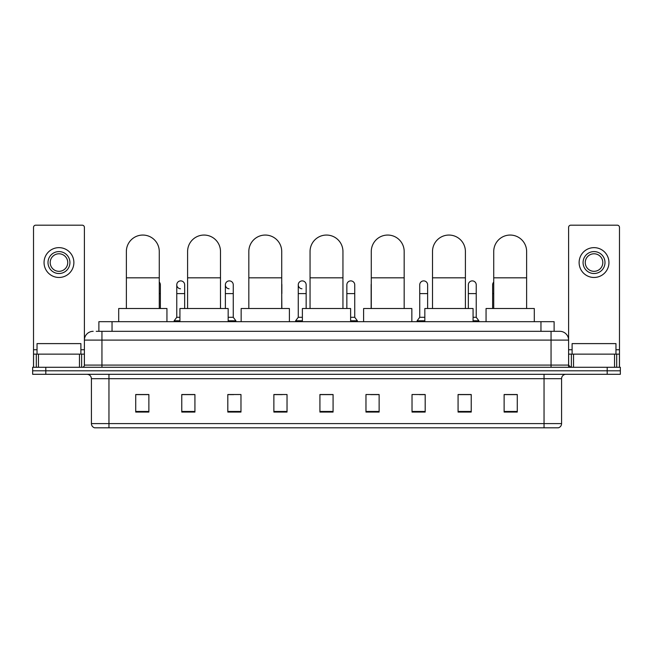 <?xml version="1.0" encoding="UTF-8"?>
<svg xmlns="http://www.w3.org/2000/svg" width="653" height="653" viewBox="0 0 653 653"><rect width="100%" height="100%" fill="white"/><g stroke="black" fill="none" stroke-linecap="round" stroke-linejoin="round"><path stroke-width="0.98" d="M98.881 331.324L98.881 321.676L554.119 321.676L554.119 331.324M96.448 331.324L556.756 331.324M96.244 331.324L101.95 331.324L101.95 340.099L84.4 340.099L84.4 365.092A2.196 2.196 0 0 1 82.213 367.288M93.175 331.324A8.775 8.775 0 0 0 84.4 340.099L84.4 227.383A2.196 2.196 0 0 0 82.213 225.187L35.719 225.187A2.196 2.196 0 0 0 33.523 227.383L33.523 354.13L38.462 354.13L38.462 367.288M559.825 331.324A8.775 8.775 0 0 1 568.6 340.099L551.05 340.099L551.05 331.324L559.694 331.324M614.538 367.288L614.538 354.13L619.477 354.13L619.477 367.288L619.477 227.383A2.196 2.196 0 0 0 617.281 225.187L570.787 225.187A2.196 2.196 0 0 0 568.6 227.383L568.6 365.092L570.787 367.288M45.808 367.288L32.65 367.288L32.65 370.798L45.808 370.798L32.65 370.798L32.65 374.308L45.808 374.308L45.808 370.798L607.192 370.798L45.808 370.798L45.808 367.288L607.192 367.288L607.192 370.798L620.35 370.798L607.192 370.798L607.192 374.308L45.808 374.308M620.35 367.288L620.35 370.798L620.35 367.288L607.192 367.288M561.58 423.601C561.458 425.707 560.405 427.111 558.421 427.813L544.039 427.813L544.039 423.601L561.58 423.601L561.58 378.691A4.383 4.383 0 0 1 565.963 374.308M544.039 427.813L94.579 427.813A4.383 4.383 0 0 1 91.42 423.601L91.42 378.691C91.159 376.03 89.698 374.569 87.037 374.308M517.282 412.067L517.282 394.526L504.124 394.526L504.124 412.067L517.282 412.067M471.229 412.067L471.229 394.526L458.071 394.526L458.071 412.067L471.229 412.067M425.185 412.067L425.185 394.526L412.027 394.526L412.027 412.067L425.185 412.067M379.132 412.067L379.132 394.526L365.974 394.526L365.974 412.067L379.132 412.067M148.876 412.067L148.876 394.526L135.718 394.526L135.718 412.067L148.876 412.067M194.929 412.067L194.929 394.526L181.771 394.526L181.771 412.067L194.929 412.067M240.973 412.067L240.973 394.526L227.815 394.526L227.815 412.067L240.973 412.067M287.026 412.067L287.026 394.526L273.868 394.526L273.868 412.067L287.026 412.067M333.079 412.067L333.079 394.526L319.921 394.526L319.921 412.067L333.079 412.067M620.35 374.308L620.35 370.798L620.35 374.308L607.192 374.308M419.308 394.616L425.185 394.616M467.899 394.616L464.74 394.616M273.868 394.616L282.292 394.616M227.815 394.616L233.692 394.616M188.26 394.616L185.101 394.616M370.708 394.616L379.132 394.616M333.079 394.616L319.921 394.616M194.929 394.616L181.771 394.616M148.876 394.616L135.718 394.616M471.229 394.616L458.071 394.616M517.282 394.616L504.124 394.616M80.89 354.13L80.89 343.609L37.033 343.609L37.033 354.13M79.47 367.288L79.47 354.13L38.462 354.13M79.47 354.13L84.4 354.13M33.523 367.288L33.523 354.13M58.966 251.593A10.962 10.962 0 0 0 48.004 262.555A10.962 10.962 0 0 0 58.966 273.517A10.962 10.962 0 0 0 69.928 262.555A10.962 10.962 0 0 0 58.966 251.593M58.966 253.78A8.775 8.775 0 0 0 50.191 262.555A8.775 8.775 0 0 0 58.966 271.33A8.775 8.775 0 0 0 67.741 262.555A8.775 8.775 0 0 0 58.966 253.78M58.966 277.468A14.913 14.913 0 0 0 73.879 262.555A14.913 14.913 0 0 0 58.966 247.642A14.913 14.913 0 0 0 44.053 262.555A14.913 14.913 0 0 0 58.966 277.468M126.372 308.518L126.372 251.503A16.447 16.447 0 0 1 142.819 235.056A16.447 16.447 0 0 1 159.267 251.503A16.447 16.447 0 0 0 142.819 235.056M159.267 308.518L159.267 251.503M166.948 321.676L166.948 308.518L118.699 308.518L118.699 321.676M187.599 308.518L187.599 251.503A16.447 16.447 0 0 1 204.046 235.056A16.447 16.447 0 0 1 220.494 251.503A16.447 16.447 0 0 0 204.046 235.056M220.494 308.518L220.494 251.503M228.166 321.676L228.166 308.518L179.926 308.518L179.926 321.676M248.826 308.518L248.826 251.503A16.447 16.447 0 0 1 265.273 235.056A16.447 16.447 0 0 1 281.721 251.503A16.447 16.447 0 0 0 265.273 235.056M281.721 308.518L281.721 251.503M289.393 321.676L289.393 308.518L241.153 308.518L241.153 321.676M310.053 308.518L310.053 251.503A16.447 16.447 0 0 1 326.5 235.056A16.447 16.447 0 0 1 342.947 251.503A16.447 16.447 0 0 0 326.5 235.056M342.947 308.518L342.947 251.503M350.62 321.676L350.62 308.518L302.38 308.518L302.38 321.676M371.279 308.518L371.279 251.503A16.447 16.447 0 0 1 387.727 235.056A16.447 16.447 0 0 1 404.174 251.503A16.447 16.447 0 0 0 387.727 235.056M404.174 308.518L404.174 251.503M411.847 321.676L411.847 308.518L363.607 308.518L363.607 321.676M432.506 308.518L432.506 251.503A16.447 16.447 0 0 1 448.954 235.056A16.447 16.447 0 0 1 465.401 251.503A16.447 16.447 0 0 0 448.954 235.056M465.401 308.518L465.401 251.503M473.074 321.676L473.074 308.518L424.834 308.518L424.834 321.676M493.733 308.518L493.733 251.503A16.447 16.447 0 0 1 510.181 235.056A16.447 16.447 0 0 1 526.628 251.503A16.447 16.447 0 0 0 510.181 235.056M526.628 308.518L526.628 251.503M534.301 321.676L534.301 308.518L486.052 308.518L486.052 321.676M160.369 308.518L160.369 293.605L159.267 293.605M159.267 282.104A3.951 3.951 0 0 1 160.369 284.839L160.369 293.605M180.465 288.773A3.951 3.951 0 0 1 176.767 284.839A3.951 3.951 0 0 1 180.963 280.896A3.951 3.951 0 0 1 184.66 284.839L184.66 293.605L176.767 293.605L176.767 284.839M179.926 317.293L176.767 317.293L176.767 293.605M184.66 308.518L184.66 293.605M176.767 317.293L174.139 320.794L174.139 321.676M179.926 320.794L174.139 320.794M229.064 288.773A3.951 3.951 0 0 1 225.367 284.839A3.951 3.951 0 0 1 229.554 280.896A3.951 3.951 0 0 1 233.26 284.839L233.26 293.605L225.367 293.605L225.367 284.839M233.26 293.605L233.26 317.293L228.166 317.293M225.367 308.518L225.367 293.605M233.26 317.293L235.888 320.794L228.166 320.794M235.888 320.794L235.888 321.676M281.851 308.518L281.721 293.605M281.721 283.826A3.951 3.951 0 0 1 281.851 284.839L281.851 293.605M301.955 288.773A3.951 3.951 0 0 1 298.258 284.839A3.951 3.951 0 0 1 302.453 280.896A3.951 3.951 0 0 1 306.151 284.839L306.151 293.605L298.258 293.605L298.258 284.839M302.38 317.293L298.258 317.293L298.258 293.605M306.151 308.518L306.151 293.605M298.258 317.293L295.621 320.794L295.621 321.676M302.38 320.794L295.621 320.794M346.849 284.839A3.951 3.951 0 0 1 351.045 280.896A3.951 3.951 0 0 1 354.742 284.839L354.742 293.605L346.849 293.605L346.849 284.839M354.742 293.605L354.742 317.293L350.62 317.293M346.849 308.518L346.849 293.605M354.742 317.293L357.379 320.794L350.62 320.794M357.379 320.794L357.379 321.676M371.149 308.518L371.149 284.839A3.951 3.951 0 0 1 371.279 283.826M419.74 284.839A3.951 3.951 0 0 1 423.936 280.896A3.951 3.951 0 0 1 427.633 284.839L427.633 293.605L419.74 293.605L419.74 284.839M424.834 317.293L419.74 317.293L419.74 293.605M427.633 308.518L427.633 293.605M419.74 317.293L417.112 320.794L417.112 321.676M424.834 320.794L417.112 320.794M468.34 284.839A3.951 3.951 0 0 1 472.535 280.896A3.951 3.951 0 0 1 476.233 284.839L476.233 293.605L468.34 293.605L468.34 284.839M476.233 293.605L476.233 317.293L473.074 317.293M468.34 308.518L468.34 293.605M476.233 317.293L478.861 320.794L473.074 320.794M478.861 320.794L478.861 321.676M492.631 308.518L492.631 284.839A3.951 3.951 0 0 1 493.733 282.104M614.538 354.13L573.53 354.13L573.53 367.288M568.6 354.13L573.53 354.13M568.6 367.288L568.6 365.092L551.05 365.092L551.05 340.099L101.95 340.099L101.95 365.092L551.05 365.092L551.05 367.288M594.034 251.593A10.962 10.962 0 0 0 583.072 262.555A10.962 10.962 0 0 0 594.034 273.517A10.962 10.962 0 0 0 604.996 262.555A10.962 10.962 0 0 0 594.034 251.593M594.034 253.78A8.775 8.775 0 0 0 585.259 262.555A8.775 8.775 0 0 0 594.034 271.33A8.775 8.775 0 0 0 602.809 262.555A8.775 8.775 0 0 0 594.034 253.78M594.034 277.468A14.913 14.913 0 0 0 608.947 262.555A14.913 14.913 0 0 0 594.034 247.642A14.913 14.913 0 0 0 579.121 262.555A14.913 14.913 0 0 0 594.034 277.468M615.967 354.13L615.967 343.609L572.11 343.609L572.11 354.13M112.038 331.324L112.038 321.676M540.962 331.324L540.962 321.676M101.95 367.288L101.95 365.092L84.4 365.092M544.039 374.308L544.039 378.691L91.42 378.691M561.58 378.691L544.039 378.691L544.039 423.601L108.961 423.601L108.961 427.813M91.42 423.601L108.961 423.601L108.961 374.308M333.079 411.455L319.921 411.455M287.026 411.455L273.868 411.455M240.973 411.455L227.815 411.455M194.929 411.455L181.771 411.455M148.876 411.455L135.718 411.455M379.132 411.455L365.974 411.455M425.185 411.455L412.027 411.455M471.229 411.455L458.071 411.455M517.282 411.455L504.124 411.455M84.4 349.747L80.89 349.747M37.033 349.747L33.523 349.747M84.368 365.476L84.368 354.13M81.625 354.13L81.625 367.288M33.564 354.13L33.564 367.288M36.299 367.288L36.299 354.13M126.372 277.819L159.267 277.819M187.599 277.819L220.494 277.819M248.826 277.819L281.721 277.819M310.053 277.819L342.947 277.819M371.279 277.819L404.174 277.819M432.506 277.819L465.401 277.819M493.733 277.819L526.628 277.819M493.733 293.605L492.631 293.605M619.477 349.747L615.967 349.747M572.11 349.747L568.6 349.747M619.436 367.288L619.436 354.13M616.701 354.13L616.701 367.288M568.632 354.13L568.632 365.476M571.375 367.288L571.375 354.13"/></g></svg>
